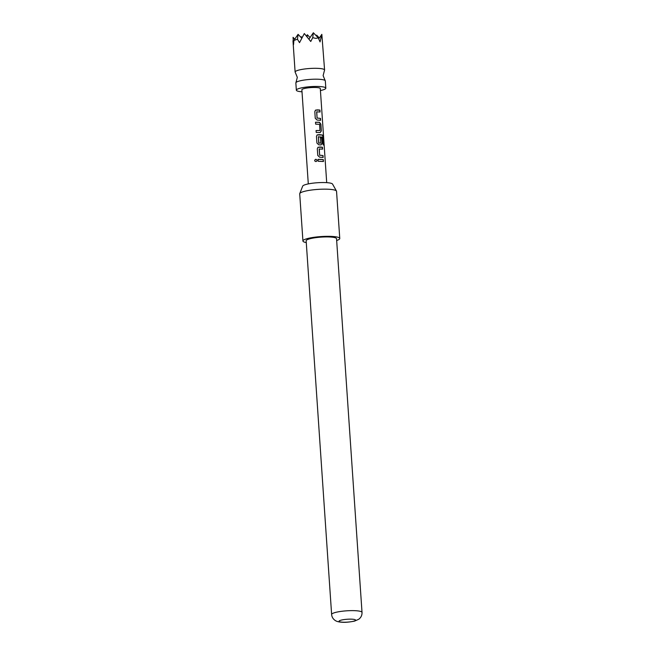 <?xml version="1.0" encoding="UTF-8"?>
<svg xmlns="http://www.w3.org/2000/svg" width="655" height="655" viewBox="0 0 655 655"><rect width="100%" height="100%" fill="white"/><g stroke="black" fill="none" stroke-linecap="round" stroke-linejoin="round"><path stroke-width="0.98" d="M314.858 161.048L314.687 160.549C315.374 158.977 316.168 158.919 317.069 160.385L317.094 160.352C316.381 161.891 315.571 161.941 314.662 160.516C315.366 158.952 316.177 158.895 317.094 160.352L316.963 160.893M320.426 90.546A14.77 2.554 176.1 0 0 325.822 88.179L325.322 80.925A14.77 2.554 176.1 0 0 325.175 80.598A14.77 2.554 176.1 0 0 318.559 79.247A14.77 2.554 176.1 0 0 295.962 82.587A14.77 2.554 176.1 0 0 295.855 82.931L296.347 90.185A14.77 2.554 176.1 0 0 302.012 91.798M294.783 39.144L293.047 37.335L293.538 44.671L293.89 40.454L297.468 39.251L299.515 42.657L304.313 33.544L310.757 41.486L312.738 37.663L315.767 38.367L318.305 37.916L320.049 41.912L321.842 34.347L324.585 70.036A14.77 2.554 176.1 0 0 317.814 68.357A14.77 2.554 176.1 0 0 302.708 69.274A14.77 2.554 176.1 0 0 295.11 72.05A14.77 2.554 176.1 0 0 295.266 72.377L297.329 77.364L295.962 82.587M325.175 80.598L323.111 75.603L324.479 70.38A14.77 2.554 176.1 0 0 324.585 70.036M325.822 88.179A14.77 2.554 176.1 0 0 319.05 86.501A14.77 2.554 176.1 0 0 303.945 87.41A14.77 2.554 176.1 0 0 296.347 90.185M299.761 193.569L302.692 186.135A15.016 2.595 -3.9 0 1 305.034 184.751A15.016 2.595 -3.9 0 1 321.179 182.557A15.016 2.595 -3.9 0 1 332.56 184.096L336.474 191.072A18.463 3.193 176.1 0 0 322.489 189.18A18.463 3.193 176.1 0 0 302.635 191.874A18.463 3.193 176.1 0 0 299.761 193.569A18.463 3.193 176.1 0 0 299.712 193.839L302.929 240.999A18.463 3.193 -3.9 0 1 305.852 239.042A18.463 3.193 -3.9 0 1 326.436 236.332A18.463 3.193 -3.9 0 1 339.765 238.494A18.463 3.193 -3.9 0 1 336.842 240.451A18.463 3.193 -3.9 0 1 336.662 240.508M339.765 238.494L336.547 191.326A18.463 3.193 176.1 0 0 336.474 191.072M329.563 236.979A15.229 2.636 -3.9 0 1 336.539 238.707L362.019 612.409A15.229 2.636 -3.9 0 0 355.043 610.681A15.229 2.636 -3.9 0 0 339.462 611.623A15.229 2.636 -3.9 0 0 331.627 614.488L306.155 240.778A15.229 2.636 -3.9 0 1 313.991 237.921A15.229 2.636 -3.9 0 1 329.563 236.979M342.835 622.201A8.31 1.441 176.1 0 0 354.29 621.005A8.31 1.441 176.1 0 0 351.8 619.18A8.31 1.441 176.1 0 0 340.346 620.375A8.31 1.441 176.1 0 0 342.835 622.201M326.706 182.655L320.295 88.556A9.227 1.597 176.1 0 0 316.062 87.508A9.227 1.597 176.1 0 0 306.622 88.073A9.227 1.597 176.1 0 0 301.873 89.809L308.292 183.908M317.585 109.868L319.927 110.089L320.058 111.989L316.652 111.866L317.069 118.023L320.491 118.399L320.623 120.307L317.094 120.053L315.252 118.285L314.818 111.62L315.481 110.146L317.585 109.868M318.436 122.248L319.517 122.313L320.893 124.245L321.343 130.91L320.213 132.539L316.209 132.449L316.087 130.541L319.976 130.501L319.558 124.335L315.644 124.131L315.522 122.223L318.436 122.248M319.28 134.627L322.473 135.02L323.267 137.051L323.816 145.05L323.079 144.788L322.497 137.108L318.355 136.829L318.903 143.118L320.835 143.085L320.467 137.673L321.818 137.828L322.186 143.289L321.056 144.919L318.78 144.812L316.922 143.052L316.463 136.379L317.143 134.914L319.28 134.627M318.469 136.707L318.698 143.027L320.835 143.085M320.123 147.007L322.456 147.228L322.587 149.127L319.19 149.004L319.607 155.161L323.03 155.546L323.152 157.446L319.632 157.192L317.765 155.431L317.307 148.767L317.994 147.293L320.123 147.007M320.966 159.386L323.3 159.607L323.431 161.507L318.183 161.261L318.076 159.361L320.966 159.386M314.891 161.089L314.687 160.549M316.046 130.574L319.976 130.501M316.766 111.743L317.069 118.023M319.296 148.881L319.607 155.161M306.278 242.579A18.463 3.193 -3.9 0 1 302.929 240.999M301.284 37.679L301.398 36.77L301.988 37.392M301.398 36.77L300.989 37.368M312.738 37.663L313.352 32.75L318.305 37.916M313.352 32.75L309.004 39.095M297.468 39.251L298.074 34.338L293.89 40.454M316.553 36.09L316.668 35.182L319.353 37.982M321.842 34.347L318.748 38.874M316.668 35.182L316.259 35.788M307.13 36.721L307.375 34.764L310.061 37.564M298.074 34.338L301.636 38.047M307.375 34.764L306.524 36M318.035 159.394L323.3 159.607M323.152 159.632L323.283 161.539M317.069 160.385L317.012 160.794M319.534 155.202L323.03 155.546M322.882 155.571L323.005 157.478M317.97 147.309L322.456 147.228M322.309 147.252L322.44 149.16M317.126 134.922L322.309 135.053L323.267 137.051M323.095 137.075L323.635 145.074M320.344 137.706L321.671 137.861L322.186 143.289M322.047 143.322L320.934 144.951M315.481 122.256L319.394 122.346L320.745 124.27L321.343 130.91M321.196 130.934L320.09 132.572M316.995 118.056L320.491 118.399M320.344 118.432L320.475 120.332M315.464 110.163L319.927 110.089M319.779 110.114L319.91 112.021M331.627 614.488C331.848 616.953 332.994 618.918 335.065 620.375C336.482 621.456 338.881 622.078 342.254 622.25C345.381 622.504 349.483 622.119 354.576 621.104L358.743 619.262C361.036 617.518 362.125 615.233 362.019 612.409M292.981 40.774L295.11 72.05"/></g></svg>
